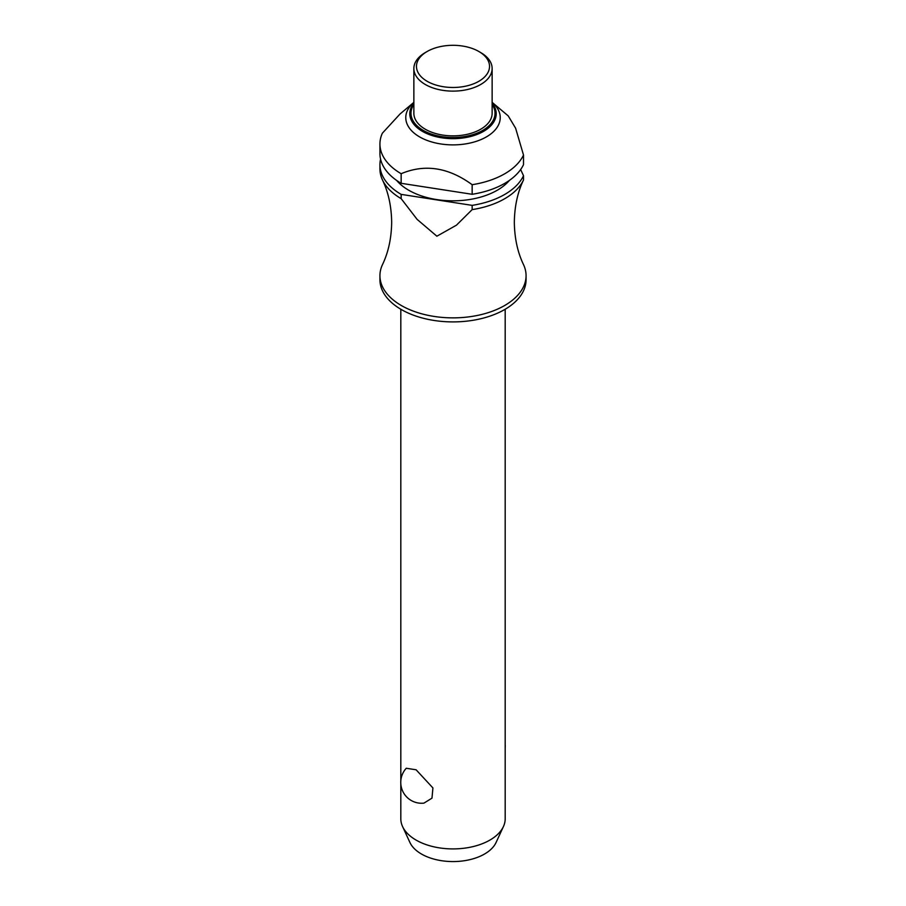 <?xml version="1.0" encoding="UTF-8"?>
<svg xmlns="http://www.w3.org/2000/svg" width="906" height="906" viewBox="0 0 906 906"><rect width="100%" height="100%" fill="white"/><g stroke="black" fill="none" stroke-linecap="round" stroke-linejoin="round"><path stroke-width="1.36" d="M472.151 209.626A73.069 42.186 0 0 0 523.509 179.988C517.62 192.253 514.563 206.364 514.325 222.298C514.563 238.233 517.62 252.332 523.509 264.609A73.069 42.186 180 0 1 526.069 275.684A73.069 42.186 180 0 1 480.961 314.654A73.069 42.186 180 0 1 401.335 305.515A73.069 42.186 180 0 1 379.931 275.684A73.069 42.186 180 0 1 382.491 264.609C388.38 252.332 391.437 238.233 391.675 222.298C391.437 206.364 388.38 192.253 382.491 179.988A73.069 42.186 0 0 0 401.154 198.641L401.154 194.382L472.151 205.368L472.151 209.626L456.465 225.164L436.873 236.206L417.111 219.377L401.154 198.641M400.814 783.894L400.814 818.786A52.186 30.136 0 0 0 402.57 826.544A52.186 30.136 0 0 0 416.092 840.088A52.186 30.136 0 0 0 466.545 847.88A52.186 30.136 0 0 0 503.43 826.544A52.186 30.136 0 0 0 505.186 818.786L505.186 309.24M406.262 768.265L416.092 769.783L432.921 787.937L431.981 798.152L423.929 803.135A20.872 20.872 0 0 1 406.262 768.265M526.069 275.684L526.069 279.716A73.069 42.186 180 0 1 480.961 318.697A73.069 42.186 180 0 1 401.335 309.546A73.069 42.186 180 0 1 379.931 279.716L379.931 275.684M509.365 180.43A62.627 36.161 180 0 1 408.719 190.226A62.627 36.161 180 0 1 396.635 180.43M523.509 155.051A73.069 42.186 180 0 1 472.151 184.699L472.151 194.292A73.069 42.186 180 0 0 523.509 164.643L523.509 155.051L515.616 128.222L508.232 115.9L492.139 102.355A47.237 27.271 180 0 1 483.057 138.652A47.237 27.271 180 0 1 419.603 136.897A47.237 27.271 180 0 1 413.861 102.355L400.01 114.009L382.355 133.216A73.069 42.186 180 0 0 379.931 143.997L379.931 153.578A73.069 42.186 180 0 0 401.154 183.306L401.154 173.714A73.069 42.186 180 0 1 379.931 143.997M472.151 184.699C448.493 167.395 424.823 163.737 401.154 173.714L401.437 173.612M480.678 52.548L478.832 51.483L480.678 52.548A39.139 22.605 180 0 1 492.139 68.528A39.139 22.605 180 0 1 467.983 89.4A39.139 22.605 180 0 1 425.322 84.507A39.139 22.605 180 0 1 413.861 68.528A39.139 22.605 180 0 1 425.322 52.548L427.168 51.483A36.534 21.087 180 0 1 478.832 51.483L478.832 51.483A36.534 21.087 180 0 1 478.832 81.302A36.534 21.087 180 0 1 427.168 81.302A36.534 21.087 180 0 1 427.168 51.483M492.139 68.528L492.139 113.273A39.139 22.605 180 0 1 467.983 134.145A39.139 22.605 180 0 1 425.322 129.252A39.139 22.605 180 0 1 413.861 113.273L413.861 68.528M503.43 826.544L496.092 842.455A44.598 25.742 180 0 1 464.574 860.689A44.598 25.742 180 0 1 421.471 854.03A44.598 25.742 180 0 1 409.908 842.455L402.57 826.544M523.509 179.988A73.069 42.186 0 0 0 523.509 179.966L523.509 175.719L520.644 169.535M401.154 194.382A73.069 42.186 180 0 1 379.931 164.666L379.931 168.912A73.069 42.186 0 0 0 382.491 179.988M523.509 175.719A73.069 42.186 180 0 1 472.151 205.368M472.151 194.292L401.154 183.306M379.931 164.666A73.069 42.186 180 0 1 380.565 159.116M492.139 103.148A43.216 24.949 180 0 1 483.555 131.359A43.216 24.949 180 0 1 422.445 131.359A43.216 24.949 180 0 1 413.861 103.148M413.861 104.45A42.016 24.258 0 0 0 423.295 130.419A42.016 24.258 0 0 0 482.705 130.419A42.016 24.258 0 0 0 492.139 104.45M400.814 309.24L400.814 780.881M505.186 747.665A20.872 20.872 0 0 0 505.186 744.653"/></g></svg>

